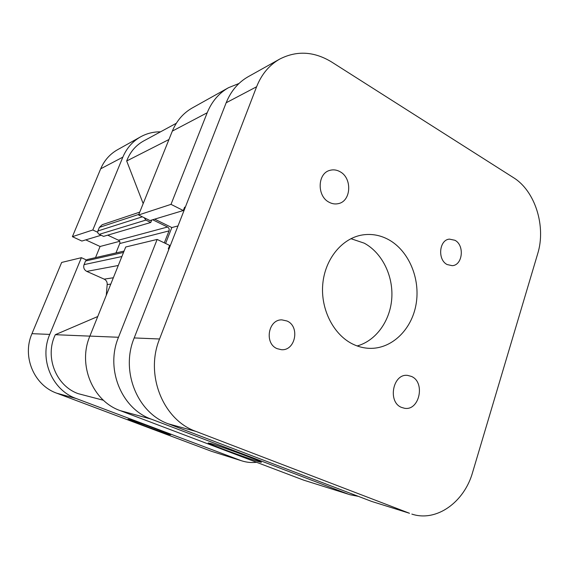 <?xml version="1.0" encoding="UTF-8"?>
<svg xmlns="http://www.w3.org/2000/svg" width="569" height="569" viewBox="0 0 569 569"><rect width="100%" height="100%" fill="white"/><g stroke="black" fill="none" stroke-linecap="round" stroke-linejoin="round"><path stroke-width="0.85" d="M210.736 443.471C220.423 446.21 258.596 460.243 261.1 461.971C262.003 462.505 260.986 462.327 258.049 461.438C246.597 458.038 209.051 444.161 208.126 442.974L210.736 443.471M138.594 214.982L149.996 220.552L183.296 210.53L171.006 204.356L207.201 112.754L172.336 131.098L138.594 214.982L171.006 204.356M172.336 131.098C176.603 120.813 183.246 113.096 192.265 107.961L228.539 87.683C218.887 93.188 211.775 101.545 207.201 112.754M350.063 494.746L303.754 480.179L350.063 494.746L358.37 496.36M168.915 249.151L168.303 248.859L169.647 245.417L157.151 239.428L118.494 337.275C105.151 368.918 121.574 408.827 151.333 419.161L120.159 410.605L303.754 480.179M120.159 410.605C92.633 401.06 77.555 364.807 89.881 336.087L118.494 337.275M157.151 239.428L125.713 247.003L89.881 336.087M154.661 219.143L171.831 227.557L165.586 243.475M221.547 114.589L217.536 124.853M185.224 207.465L184.619 207.159L183.296 210.53M151.333 419.161L347.865 493.984M238.98 83.487L228.539 87.683M177.997 225.929L171.831 227.557M97.747 316.528L55.307 334.693C44.482 356.87 55.997 385.938 78.252 393.677L103.466 400.277M144.156 217.699L145.863 220.089L150.764 222.479L151.745 220.025M152.656 219.748L167.535 227.024C169 227.934 169.498 229.222 169.021 230.9L119.76 243.539C120.187 242.088 119.746 240.972 118.444 240.196L167.535 227.024M164.32 242.863L169.021 230.9M110.791 284.095L107.185 284.571L106.275 295.318M107.185 284.571C107.356 282.089 106.36 280.275 104.184 279.144L113.345 277.757M118.281 265.488L86.787 271.399L104.184 279.144M86.787 271.399C84.084 269.855 83.174 267.601 84.063 264.621L121.88 256.534M123.537 252.416L85.556 260.986L84.063 264.621M85.556 260.986L87.263 259.528L124.07 251.078M115.962 252.942L119.76 243.539M107.712 235.161L118.444 240.196M145.863 220.089L99.234 234.35L103.579 236.377L150.764 222.479M99.234 234.35C97.904 233.56 97.455 232.429 97.896 230.964L99.362 227.387L102.207 224.705L139.746 212.123M176.319 123.267L143.63 140.977C135.714 145.372 130.066 152.044 126.688 160.984L143.175 203.602M168.95 139.519L126.688 160.984M89.859 336.137L55.307 334.693M401.501 407.397L404.474 408.258C419.438 411.145 425.626 382.183 411.401 376.415L407.653 375.405C392.951 373.207 387.318 401.991 401.501 407.397M447.156 264.557L452.206 265.673C462.675 265.339 464.788 245.232 454.923 240.274L449.418 239.122C439.133 239.798 437.326 259.827 447.156 264.557M329.124 202.251C332.104 203.851 335.127 204.321 338.192 203.659C351.244 201.433 352.503 178.083 339.978 171.674C336.692 169.847 333.349 169.398 329.956 170.337C317.374 173.218 316.755 196.241 329.124 202.251M277.16 348.662L281.314 349.679C295.425 351.137 300.24 326.386 286.982 320.994L281.947 319.885C268.184 319.195 264.059 343.612 277.16 348.662M353.349 344.366C358.47 346.77 363.74 348.093 369.146 348.335C391.643 349.295 411.771 329.686 416.088 304.187C420.548 278.725 408.862 250.751 388.591 239.641C380.298 235.146 371.614 233.582 362.553 234.933C342.197 238.062 324.935 258.867 322.758 284.223C320.482 309.564 333.804 335.262 353.349 344.366M357.168 345.952C376.152 340.717 390.32 320.674 391.792 298.149C393.293 275.624 382.041 252.778 364.238 243.169L350.931 238.681M409.495 513.274L371.657 501.431L409.495 513.274L195.914 431.394L168.396 423.848L371.657 501.431M168.396 423.848C137.456 413.087 120.308 371.173 134.192 337.936L226.17 102.769C230.9 91.061 238.262 82.363 248.24 76.673L279.806 59.034C269.308 65.008 261.576 74.255 256.605 86.758L159.555 338.989C144.825 374.815 163.118 419.979 195.914 431.394M279.806 59.034C296.854 50.371 314.138 51.359 331.635 62L513.458 177.635C535.209 190.956 546.254 226.505 537.669 253.824L472.611 472.355C464.283 502.143 436.501 522.292 411.842 514.091M169.036 434.453C161.361 432.191 127.947 419.822 127.968 419.239L129.298 419.509C135.82 421.337 169.726 433.855 170.636 434.759L169.036 434.453M160.515 131.83C153.438 131.752 146.809 133.416 140.635 136.816C132.584 141.404 126.659 148.175 122.847 157.144L92.811 229.99L72.391 236.683L81.865 241.043L101.147 235.239M97.733 232.294L92.811 229.99M211.419 451.281L242.102 460.947L211.419 451.281L56.793 393.215C34.083 385.362 21.828 356.514 31.971 333.669L61.658 262.444L81.388 257.686L86.374 259.933M81.388 257.686L49.759 334.408C38.927 359.06 52.064 390.178 76.296 398.563L56.793 393.215M240.232 460.3L76.296 398.563M242.102 460.947C246.825 462.405 251.647 462.86 256.569 462.298M85.755 239.869L100.08 246.484L95.521 257.629M122.847 157.144L100.685 168.808L72.391 236.683M100.685 168.808C104.276 160.444 109.867 154.099 117.456 149.775L140.635 136.816M100.08 246.484L119.625 241.327M97.896 230.964L142.321 216.803M138.829 214.392L99.362 227.387M256.605 86.758L226.17 102.769M134.192 337.936L159.555 338.989M31.971 333.669L49.759 334.408"/></g></svg>
